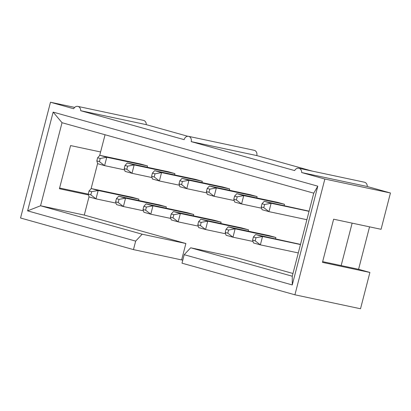 <?xml version="1.0" encoding="UTF-8"?>
<svg xmlns="http://www.w3.org/2000/svg" width="411" height="411" viewBox="0 0 411 411"><rect width="100%" height="100%" fill="white"/><g stroke="black" fill="none" stroke-linecap="round" stroke-linejoin="round"><path stroke-width="0.62" d="M97.633 157.762L99.863 155.332L140.624 164.01L147.528 165.941L106.762 157.264L104.6 165.633L97.695 163.701L96.821 160.901L99.411 161.626L100.222 158.487L97.633 157.762L96.821 160.901M124.631 169.897L104.6 165.633L99.411 161.626M99.863 155.332L106.762 157.264L100.222 158.487M89.043 190.987L91.268 188.557L132.034 197.234L138.939 199.165L98.172 190.488L96.004 198.857L89.105 196.926L88.231 194.126L90.821 194.85L91.632 191.711L89.043 190.987L88.231 194.126L59.605 188.022M116.041 203.121L96.004 198.857L90.821 194.85M91.268 188.557L98.172 190.488L91.632 191.711M116.436 198.652L118.661 196.222L159.427 204.899L166.332 206.831L125.566 198.153L123.398 206.528L116.498 204.596L115.625 201.791L118.214 202.515L119.026 199.376L116.436 198.652L115.625 201.791M143.434 210.792L123.398 206.528L118.214 202.515M118.661 196.222L125.566 198.153L119.026 199.376M143.829 206.322L146.054 203.892L186.82 212.564L193.725 214.496L152.959 205.824L150.796 214.193L143.891 212.261L143.018 209.461L145.607 210.185L146.419 207.046L143.829 206.322L143.018 209.461M170.827 218.457L150.796 214.193L145.607 210.185M146.054 203.892L152.959 205.824L146.419 207.046M125.031 165.433L127.256 162.997L168.022 171.675L174.922 173.606L134.156 164.929L131.993 173.303L125.088 171.372L124.22 168.572L126.804 169.296L127.616 166.157L125.031 165.433L124.22 168.572M152.024 177.567L131.993 173.303L126.804 169.296M127.256 162.997L134.156 164.929L127.616 166.157M152.424 173.098L154.649 170.668L195.415 179.345L202.315 181.277L161.549 172.599L159.386 180.968L152.481 179.037L151.613 176.237L154.197 176.961L155.014 173.822L152.424 173.098L151.613 176.237M179.417 185.233L159.386 180.968L154.197 176.961M154.649 170.668L161.549 172.599L155.014 173.822M171.223 213.987L173.452 211.557L214.213 220.234L221.118 222.166L180.352 213.489L178.189 221.863L171.284 219.931L170.411 217.126L173 217.851L173.812 214.712L171.223 213.987L170.411 217.126M198.22 226.122L178.189 221.863L173 217.851M173.452 211.557L180.352 213.489L173.812 214.712M179.818 180.763L182.042 178.333L222.808 187.01L229.708 188.942L188.942 180.265L186.779 188.639L179.879 186.707L179.006 183.902L181.595 184.626L182.407 181.487L179.818 180.763L179.006 183.902M206.81 192.903L186.779 188.639L181.595 184.626M182.042 178.333L188.942 180.265L182.407 181.487M198.616 221.657L200.845 219.222L241.606 227.9L248.511 229.831L207.745 221.159L205.582 229.528L198.677 227.596L197.804 224.796L200.393 225.521L201.205 222.382L198.616 221.657L197.804 224.796M225.613 233.792L205.582 229.528L200.393 225.521M200.845 219.222L207.745 221.159L201.205 222.382M207.211 188.433L209.435 186.003L250.201 194.675L257.101 196.607L216.34 187.935L214.172 196.304L207.272 194.372L206.399 191.572L208.988 192.297L209.8 189.158L207.211 188.433L206.399 191.572M234.208 200.568L214.172 196.304L208.988 192.297M209.435 186.003L216.34 187.935L209.8 189.158M226.014 229.323L228.239 226.893L269 235.57L275.904 237.501L235.138 228.824L232.975 237.193L226.071 235.262L225.202 232.462L227.786 233.186L228.598 230.047L226.014 229.323L225.202 232.462M253.006 241.457L232.975 237.193L227.786 233.186M228.239 226.893L235.138 228.824L228.598 230.047M298.294 252.935L260.369 244.864L253.464 242.932L252.595 240.132L255.18 240.856L255.991 237.717L253.407 236.988L255.632 234.558L300.503 244.386M253.407 236.988L252.595 240.132M300.456 244.56L262.531 236.489L260.369 244.864L255.18 240.856M255.632 234.558L262.531 236.489L255.991 237.717M234.604 196.098L236.828 193.668L277.595 202.346L284.494 204.277L243.733 195.6L241.565 203.969L234.666 202.037L233.792 199.237L236.382 199.962L237.193 196.823L234.604 196.098L233.792 199.237M261.601 208.233L241.565 203.969L236.382 199.962M236.828 193.668L243.733 195.6L237.193 196.823M306.883 219.71L268.958 211.639L262.059 209.708L261.185 206.908L263.775 207.632L264.586 204.493L261.997 203.769L264.222 201.333L309.098 211.162M261.997 203.769L261.185 206.908M309.051 211.341L271.126 203.265L268.958 211.639L263.775 207.632M264.222 201.333L271.126 203.265L264.586 204.493M312.216 171.099L256.772 155.579A4.393 3.637 -78 0 0 254.183 150.303L188.587 136.344A4.393 3.637 -78 0 0 184.164 139.658L80.684 110.698A4.547 3.766 -78 0 0 77.833 106.398A4.547 3.766 -78 0 0 73.677 108.735L50.486 102.241L74.674 107.389M369.551 226.846L358.577 269.292L369.9 272.457L322.465 262.362L333.629 219.197L381.064 229.297L390.45 192.995L367.264 186.507A4.547 3.766 -78 0 0 364.413 182.207L298.818 168.248A4.547 3.766 -78 0 0 294.656 170.586L191.177 141.62A4.393 3.637 -78 0 0 188.587 136.344M292.976 273.49L234.404 257.096L190.673 247.787L184.2 254.692L182.001 263.189L294.918 294.795L360.514 308.759L369.9 272.457M187.812 136.282L146.28 124.656A4.547 3.766 -78 0 0 143.429 120.356L77.833 106.398M146.28 124.656L80.684 110.698M256.772 155.579L191.177 141.62M367.264 186.507L301.669 172.548L324.854 179.037L390.45 192.995M190.673 247.787L292.267 276.223L313.752 193.165L62.03 122.709L40.55 205.767L142.144 234.203L185.875 243.512L84.281 215.076L89.033 196.699M182.777 260.178L133.467 249.605L135.666 241.108L142.144 234.203M50.486 102.241L20.55 218.005L133.467 249.605M322.65 261.643L358.577 269.292M301.669 172.548A4.547 3.766 -78 0 0 298.818 168.248M352.135 223.137L341.156 265.583M284.494 204.277L284.16 205.577M257.101 196.607L256.767 197.912M229.708 188.942L229.374 190.242M202.315 181.277L201.981 182.576M174.922 173.606L174.583 174.911M147.528 165.941L147.189 167.241M88.478 194.927L59.42 188.741L70.584 145.576L100.603 151.962L105.052 134.751M91.088 188.757L97.623 163.475M99.678 155.533L100.603 151.962M275.904 237.501L275.565 238.801M221.118 222.166L220.779 223.466M166.332 206.831L165.993 208.136M181.647 259.86L185.875 243.512M138.939 199.165L138.599 200.465M193.725 214.496L193.386 215.801M248.511 229.831L248.172 231.136M84.281 215.076L40.55 205.767L27.604 210.858L53.142 112.105L317.806 186.178L292.262 284.936L184.2 254.692M135.666 241.108L27.604 210.858M294.918 294.795L324.854 179.037M292.262 284.936L292.267 276.223M317.806 186.178L313.752 193.165M53.142 112.105L62.03 122.709"/></g></svg>
